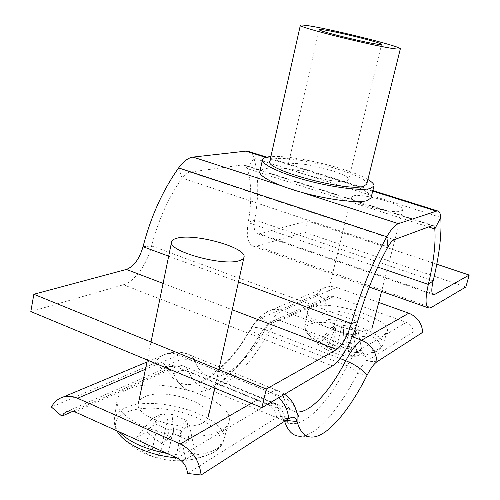 <?xml version="1.0" encoding="UTF-8"?>
<svg xmlns="http://www.w3.org/2000/svg" width="500" height="500" viewBox="0 0 500 500"><rect width="100%" height="100%" fill="white"/><g stroke="black" fill="none" stroke-linecap="round" stroke-linejoin="round"><path stroke-width="0.38" stroke-dasharray="2.5 1.88" d="M30.819 311.562L123.413 284.75C134.613 281.725 147.181 264.1 151.575 245.963C158.275 220.181 168.463 197.55 182.138 178.081C184.737 174.513 187.338 172.519 189.931 172.1L242.825 164.862L245.463 165.556L247.35 168.637C251.644 183.394 251.912 201.363 248.156 222.55C246.088 236.444 247.913 244.369 253.637 246.325L256.756 246.144L304.706 232.262L465.863 286.988M249.269 151.675C251.425 152.744 253.006 154.95 254.019 158.287C258.762 175.312 258.975 195.844 254.656 219.881C253.419 228.012 254.488 232.656 257.85 233.819L259.556 233.738L307.394 220.912L436.788 264.225M304.706 232.262L307.394 220.912M291.156 163.831C303.825 161.388 351.087 174.356 348.587 179.694L346.156 181.119C334.944 184.213 284.825 170.569 288.056 165.387L291.156 163.831M366.719 184.244C370.369 175.606 296.025 155.175 275.113 158.794C271.9 159.225 270.131 160.075 269.812 161.331M370.994 197.994C375.188 187.394 290.525 163.9 266.125 168.506C262.325 169.081 260.225 170.15 259.825 171.713M367.887 179.519C349.769 168.325 292.087 154.694 270.875 156.588M285.906 420.394L284.275 420.225L284.269 415.794C283.406 412.294 281.225 409.781 277.731 408.244L188.463 371.337C183.369 369.562 178.519 370.513 173.925 374.181L171.412 370.894C169.519 369.594 167.156 369.556 164.331 370.775L73.112 411.2M296.388 410.625C294.2 404.65 290.019 400.35 283.831 397.719L194.869 361.4C184.737 357.912 175.1 359.8 165.956 367.062C168.656 373.181 172.087 377.706 176.25 380.644L184.35 388.038C180.131 385.075 176.65 380.456 173.925 374.181L165.956 367.062L163.069 363.306C160.894 361.806 158.194 361.725 154.969 363.062L51.419 407.044M284.587 421.244L284.275 420.225C283.469 417.475 281.969 416.2 279.781 416.388L276.581 417.631L187.544 473.469M176.25 380.644C195.794 394.65 227.512 369.95 250.131 330.156C253.994 323.612 257.769 319.5 261.45 317.831L317.288 294.113C319.438 290.644 322.406 288.306 326.2 287.094L330.594 286.406L335.856 287.169L378.719 302.45M184.35 388.038C204.213 402.169 236.525 376.269 259.656 335.15C263.044 329.338 266.35 325.669 269.569 324.144L324.706 299.713L317.288 294.113M313.337 437L301.7 436.15C317.769 434.594 339.775 408.325 357.719 373.113C360.931 366.95 363.913 362.962 366.65 361.15L413.294 331.9C412.856 327.319 410.544 324.144 406.362 322.362L334.375 296.394L329 296.275L324.706 299.713M422.731 332.3L413.294 331.9M213.512 452.419C191.788 462.7 169.8 463.456 147.55 454.7C136.387 449.969 126.819 443.038 118.85 433.906C112.894 425 114.994 417.981 125.138 412.844C140.8 405.062 173.438 407.356 196.006 417.312C219.081 426.938 228.762 443.306 213.988 452.137L213.512 452.425C205.094 457.156 192.906 458.981 176.944 457.894M221.825 430.444C209.644 437.8 181.513 438.319 156.744 431.081C131.931 423.906 115.306 410.469 117.05 400.244C117.831 395.806 121.206 392.244 127.181 389.556C157.463 374.438 236.819 399.519 228.825 422.406C227.956 425.494 225.625 428.169 221.825 430.444M203.506 422.531C186.919 433.462 133.281 417.337 138.45 403.169C139.019 400.644 140.988 398.581 144.362 396.981C162.662 387.275 212.756 402.788 208.275 417.019L206.713 420.012L203.506 422.531M162.2 444.106L146.706 432.038L136.637 437.319L152.306 449.606L146.975 451.006L142.012 451.05L149.488 455.087L157.481 458.094L169.725 430.219L173.688 428.075L167.556 456.512L176.625 458.663L185.731 459.438L195.25 453.7L186.244 452.962L177.281 450.869L188.719 440.163L181.269 437.212L173.8 433.569L172.025 414.2L168.162 416.2L162.2 444.106L173.8 433.569M167.556 456.512L162.331 457.981L157.481 458.094M152.306 449.606L158.294 421.306L154.256 423.394L142.012 451.05M177.281 450.869L183.381 422.831L187.175 420.775L188.719 440.163M169.725 430.219L154.256 423.394M172.025 414.2L187.175 420.775M195.25 453.7L189.525 425.506L183.381 422.831M189.525 425.506L179.906 430.806L173.688 428.075M136.637 437.319L152.188 418.619L158.294 421.306M152.188 418.619L162.125 413.569L168.162 416.2M185.731 459.438L179.906 430.806M146.706 432.038L162.125 413.569M357.731 329.469C377.456 337.45 384.294 344.444 378.231 350.462L378.069 350.556C370.931 355.275 346.531 353.038 327.806 345.725C316.631 341.331 309.55 336.812 306.575 332.169L306.575 332.169C304.719 328.869 305.6 326.331 309.212 324.55C317.406 320.4 340.006 322.788 357.731 329.469M311.288 307.344C327.831 298.6 392.525 318.894 387.2 331.525L384.669 334.369C370.944 344.55 302.225 323.594 307.569 311.137L308.738 309.019L311.288 307.344M353.35 195.888C362.919 192.963 404.988 204.881 402.606 209.938L401.044 211.106C392.569 214.55 348.413 202.106 351.362 197.188L353.35 195.888M324.731 312.294C334.719 306.688 375.412 319.344 372.325 327.225L370.588 329.181C361.606 335.4 318.981 322.25 322.569 314.494L324.731 312.294M307.569 311.137L304.981 325.163L306.144 322.987L308.656 321.256C324.938 312.188 388.212 332.256 382.812 345.156L380.3 348.062C366.725 358.531 299.675 337.887 304.981 325.163C304.944 328.819 305.475 331.15 306.575 332.169C311.988 339.769 318.837 345.719 327.125 350.025L332.181 352.35L338.344 354.281L346.481 334.594L348.544 333.481L343.219 354.519L340.444 354.888L338.344 354.281M327.125 350.025L331.369 349.988L319.237 341.5L324.562 338.706L336.575 347.094L343.081 340.494L354.725 344.881L348.325 351.556L362.356 353.019L357.388 356.012L343.219 354.519M348.325 351.556L353.606 330.737L355.606 329.663L354.725 344.881M343.081 340.494L343.819 325.294L341.781 326.35L336.575 347.094M331.369 349.988L336.6 329.025L334.5 330.112L326.35 349.694M343.819 325.294L355.606 329.663M346.481 334.594L334.5 330.112M319.237 341.5L331.856 327.256L336.6 329.025M331.856 327.256L337.075 324.6L341.781 326.35M362.356 353.019L358.369 332.506L353.606 330.737M358.369 332.506L353.35 335.275L348.544 333.481M324.562 338.706L337.075 324.6M357.388 356.012L353.35 335.275M189.931 172.1L394.231 239.688M242.825 164.862L432.156 225.6M265.7 157.394L372.725 191.094M280.706 185.519L302.431 192.562M178.625 167.913L182.138 178.081L387.962 246.9M143.031 246.719L151.575 245.963L357.544 321.6M168.675 256.175L238.469 281.919M440.775 217.438L254.019 158.287L247.35 168.637L428.556 226.938M433.162 280.831L254.656 219.881L248.156 222.55L377.731 267.05M123.413 284.75L332.481 365.894M163.075 283.406L232.244 309.769M256.756 246.144L431.194 307.5M259.556 233.738L432.294 293.562M288.631 418.638L276.581 417.631C275.919 411.488 272.9 407.125 267.538 404.544L176.262 366.788L169.569 366.4L166.575 368.05L164.331 370.775L154.969 363.062C157.531 358.562 161.15 355.588 165.831 354.125C170.031 352.919 174.35 353.194 178.781 354.963L270.425 392.381L278.706 397.706M67.588 411.262L169.569 366.4C174.075 364.637 178.512 364.462 182.875 365.869L273.269 403.131C275.375 403.606 276.863 405.312 277.731 408.244C280.438 417.113 284.656 422.156 290.4 423.381L204.412 387.488C222.594 392.2 248.031 369.1 267.206 335C263.3 333.575 260.837 333.481 259.831 334.712L249.006 351.831C240.9 362.544 234.281 370.231 229.15 374.894C219.094 382.894 212.644 386.887 209.788 386.863L204.412 387.488C197.581 385.763 192.262 380.381 188.463 371.337C187.237 368.344 185.375 366.519 182.875 365.869L176.262 366.788L75 411.869M367.031 375.35L357.719 373.113C355.462 370.244 351.944 367.825 347.163 365.85C328.756 401.562 305.669 426.763 290.4 423.381C289.956 425.737 287.913 423.206 284.269 415.794C283.044 411.45 280.95 408.094 277.994 405.737L273.269 403.131L267.538 404.544L177.213 458.019M146.906 362.038L165.831 354.125C173.025 351.581 180.175 351.488 187.262 353.856C190.694 354.738 193.231 357.25 194.869 361.4C198.269 369.8 203.106 374.775 209.381 376.337L295.338 411.75C290.062 410.644 286.231 405.969 283.831 397.719C282.681 393.644 280.663 391.287 277.769 390.644L274.881 390.65L271.594 391.763L251.369 403.288M284.631 394.2L277.769 390.644L186.731 353.744L183.275 353.681L179.45 354.688L145.425 369.237M377.019 361.731L366.65 361.15C366.138 356.031 363.581 352.456 358.975 350.412L280.069 320.575L274.212 320.375C269.344 322.137 264.55 326.919 259.831 334.712L259.656 335.15L250.131 330.156L250.506 329.212C243.719 340.712 236.756 350.5 229.625 358.581C222.194 366.3 216.725 371.037 213.225 372.8L209.031 375.419L209.381 376.337C225.431 380.438 248.012 360.156 265.175 329.762L340.1 358.537M329 296.275L274.212 320.375L269.569 324.144L261.45 317.831C263.756 314 266.969 311.438 271.087 310.131C262.738 312.538 254 322.525 250.506 329.212C252.5 326.763 257.394 326.944 265.175 329.762C271.156 319.506 276.906 313.119 282.419 310.606L352.244 336.706M406.362 322.362L358.975 350.412C355.344 352.681 351.406 357.825 347.163 365.85L267.206 335C271.644 327.35 275.931 322.537 280.069 320.575L334.375 296.394M297.069 413.131L295.338 411.75L296.794 411.956M326.2 287.094L271.087 310.131C274.781 309.044 278.562 309.2 282.419 310.606L336.594 287.419M119.275 431.856C115.419 427.463 113.775 423.269 114.356 419.288C115.144 414.781 118.462 411.131 124.325 408.338C154.05 392.663 231.631 417.463 223.519 440.763C222.631 443.9 220.319 446.637 216.581 448.975C205.419 455.269 188.95 456.769 167.175 453.488M243.95 164.875L432.938 225.475M266.663 157.15L372.856 190.562M253.637 246.325L369.225 287.044M428.15 307.794L429.019 308.1M257.85 233.819L433.044 294.544M381.581 44.375L348.587 179.694M319.144 29.619L288.056 165.387M171.412 370.894L163.069 363.306M279.781 416.388L292.169 417.212M117.05 400.244L114.356 419.288C113.744 422.731 114.531 426.538 116.731 430.712M213.512 452.425L214.075 452.094C219.144 448.963 222.294 445.181 223.519 440.763L228.825 422.406M151.025 342.025L147.325 360.012M218.856 369.675L214.75 388.05M387.2 331.525L382.812 345.156C381.062 348.419 379.556 350.175 378.3 350.425L378.069 350.556C366.019 356.281 353.475 357.725 340.444 354.888M402.606 209.938L381.575 291.388M351.362 197.188L322.569 314.494"/><path stroke-width="0.75" d="M33.856 294.256L30.819 311.562L261.881 407.656L266.288 389.012L33.856 294.256L126.419 269.438C133.925 266.438 139.462 258.863 143.031 246.719C150.812 216.688 162.681 190.419 178.625 167.913C183.475 161.344 188.275 157.738 193.031 157.094L245.819 151.137L249.269 151.675M261.881 407.656L332.481 365.894C340.894 361.119 352.094 341.044 357.544 321.6C365.631 293.85 375.769 268.95 387.962 246.9C390.262 242.856 392.35 240.45 394.231 239.688L432.156 225.6L433.894 225.994L434.806 228.95L440.775 217.438C440.444 213.281 439.288 211.088 437.319 210.85L398.369 223.663C394.938 224.925 391.081 229.281 386.8 236.744C372.587 262.262 360.775 291.2 351.362 323.556C347.269 336.688 342.344 345.344 336.587 349.531L266.288 389.012M436.788 264.225L469.181 275.069L465.863 286.988L431.194 307.5L429.019 308.1C425.312 306.863 425.081 298.975 428.325 284.425C433.681 262.156 435.844 243.669 434.806 228.95L428.556 226.938M432.294 293.562L434.744 294.406L433.55 294.719C431.381 293.969 431.25 289.344 433.162 280.831C439.281 255.581 441.819 234.45 440.775 217.438M434.744 294.406L469.181 275.069M379.412 44.438L381.581 44.375C383.131 43.044 334.15 30.95 321.975 29.631L319.144 29.619C316.762 30.762 368.831 43.587 379.412 44.438M305.231 25.312C302.106 24.919 300.487 24.9 300.363 25.25C296.156 27 381.056 47.9 397.156 49.013L400.325 48.881C402.4 46.644 325.412 27.631 305.231 25.312M300.363 25.25L269.812 161.331C264.294 169.575 345.956 191.737 363.125 186.45L366.719 184.244L400.325 48.881M270.875 156.588L268.75 156.794C264.962 157.287 262.875 158.269 262.494 159.744C261.25 164.175 279.844 173.162 306.137 180.25C332.388 187.362 360.519 190.925 369.975 188.606L373.975 186.094C374.325 184.325 372.294 182.138 367.887 179.519M262.494 159.744L259.825 171.713C258.525 176.419 277.006 185.656 303.206 192.775C329.369 199.919 357.463 203.287 366.962 200.7L370.994 197.994L373.975 186.094M73.112 411.2L61.881 416.175L51.419 407.044C54.169 401.925 58.113 398.575 63.25 397C67.869 395.706 72.65 396.131 77.588 398.275L180.275 443.975C192.469 450.244 199.406 460.581 201.088 475L187.544 473.469C186.713 466.319 183.269 461.163 177.213 458.019L73.931 411.444L70.163 410.838L67.081 411.438L63.906 413.456L61.881 416.175M296.388 410.625L297.087 413.219L297.069 421.55C296.212 418.444 294.581 417 292.169 417.212L288.631 418.638L201.088 475M284.587 421.244C288.163 431.975 293.869 436.944 301.7 436.15M285.906 420.394L297.069 421.55C300.269 432.663 305.688 437.812 313.337 437C328.531 435.456 349.65 409.787 367.031 375.35C370.65 368.331 373.981 363.794 377.019 361.731L422.731 332.3C421.856 323.106 417.212 316.731 408.8 313.188L378.719 302.45M176.944 457.894C163.219 456.7 150.538 453.512 138.9 448.331C129.537 444 122.85 439.194 118.85 433.906L116.731 430.712M239.562 260.581C223.481 266.7 167.344 251.125 171.619 241.863C172.013 240.181 173.875 238.938 177.206 238.131C195.175 233.044 247.425 247.831 243.994 257.206C243.663 258.631 242.188 259.756 239.562 260.581M245.819 151.137L265.7 157.394M372.725 191.094L436.037 211.025M193.031 157.094L280.706 185.519M302.431 192.562L398.369 223.663M387.962 246.9L386.8 236.744L178.625 167.913M357.544 321.6L351.362 323.556L238.469 281.919M143.031 246.719L168.675 256.175M377.731 267.05L428.325 284.425L433.162 280.831M126.419 269.438L163.075 283.406M232.244 309.769L336.587 349.531M278.706 397.706C284.713 403.469 288.019 410.444 288.631 418.638M251.369 403.288L180.275 443.975M145.425 369.237L77.588 398.275M296.794 411.956C310.281 413.144 329.875 391.4 345.769 360.719C355.438 364.694 362.525 369.575 367.031 375.35M340.1 358.537L345.769 360.719C351.488 349.956 356.769 343.119 361.594 340.2L408.8 313.188M352.244 336.706L361.594 340.2C370.856 344.269 375.994 351.444 377.019 361.731M167.175 453.488C145.075 449.263 129.106 442.05 119.275 431.856M247.681 151.175L266.663 157.15M372.856 190.562L437.319 210.85M369.225 287.044L428.15 307.794M433.044 294.544L433.55 294.719M146.906 362.038L63.25 397M297.069 413.131L298.95 416.35C298.656 416.887 298.038 415.844 297.087 413.219L294.837 406.569L293.425 403.831C291.988 401.019 289.062 397.812 284.631 394.2M171.619 241.863L151.025 342.025M147.325 360.012L138.45 403.169M243.994 257.206L218.856 369.675M214.75 388.05L208.275 417.019M381.575 291.388L372.325 327.225"/></g></svg>
